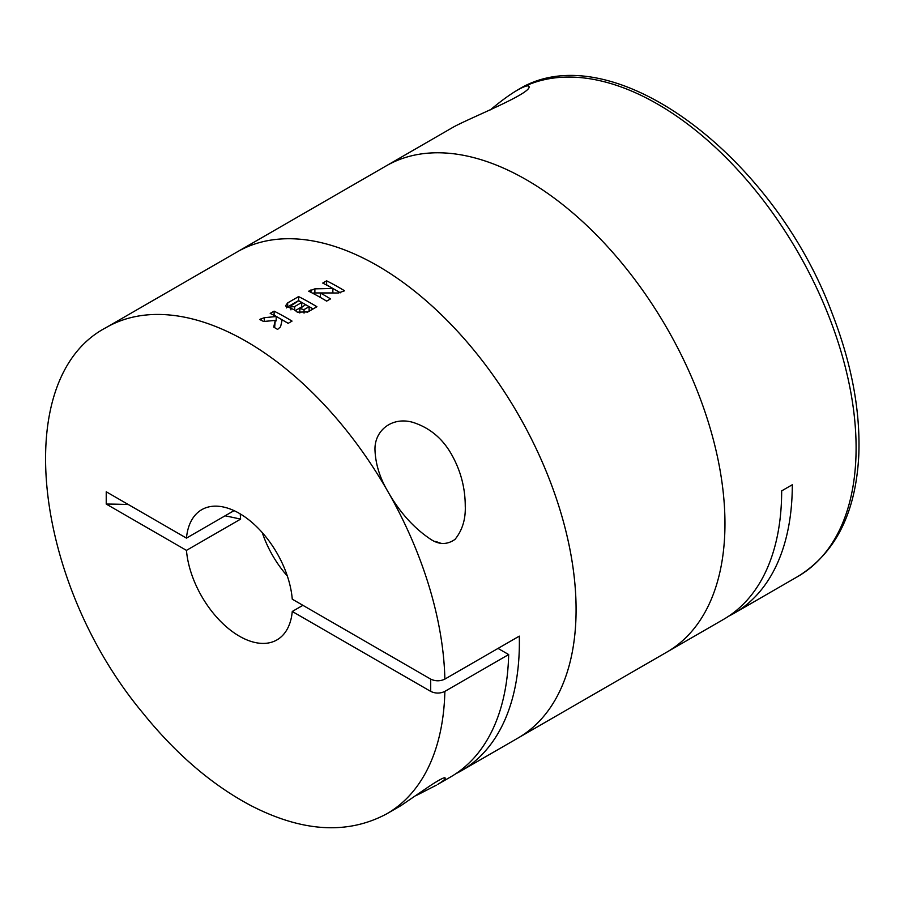 <?xml version="1.0" encoding="UTF-8"?>
<svg xmlns="http://www.w3.org/2000/svg" width="904" height="904" viewBox="0 0 904 904"><rect width="100%" height="100%" fill="white"/><g stroke="black" fill="none" stroke-linecap="round" stroke-linejoin="round"><path stroke-width="1.36" d="M728.748 616.144A280.703 162.065 -120 0 0 734.161 613.251A280.703 162.065 -120 0 0 792.299 484.747L781.666 490.883A280.703 162.065 -120 0 1 723.528 619.387L666.824 652.123A280.703 162.065 -120 0 0 666.824 327.994A280.703 162.065 -120 0 0 386.11 165.929L237.243 251.877A280.703 162.065 60 0 1 377.601 265.776A280.703 162.065 60 0 1 560.977 513.144A280.703 162.065 60 0 1 517.947 738.071A280.703 162.065 -120 0 0 517.958 413.942A280.703 162.065 -120 0 0 237.243 251.877L106.107 327.587A280.703 162.065 60 0 1 246.453 341.497A280.703 162.065 60 0 1 388.234 492.138C380.155 478.679 375.748 464.927 375.024 450.881C373.804 430.756 391.884 416.337 412.789 422.326C429.852 427.75 442.937 438.745 452.034 455.311C460.724 470.995 465.131 487.753 465.255 505.596C465.797 519.02 462.385 530.275 455.017 539.372C446.96 545.033 438.587 544.829 429.863 538.739C413.456 527.597 399.579 512.071 388.234 492.138A280.703 162.065 60 0 1 444.87 679.107L519.303 636.134A280.703 162.065 -120 0 1 461.243 770.818L666.824 652.123A280.703 162.065 -120 0 0 666.824 327.994A280.703 162.065 -120 0 0 386.11 165.929L453.492 127.023C470.046 117.87 531.586 93.474 529.043 86.626C528.444 84.965 524.501 86.162 517.224 90.23L515.834 91.055C508.534 95.496 500.036 101.768 490.352 109.87M444.87 691.39A280.703 162.065 60 0 1 386.81 813.792L401.037 805.577L429.694 786.017C440.112 779.191 445.276 776.615 445.209 778.276C445.017 779.417 442.564 781.429 437.852 784.299L450.61 776.954A280.703 162.065 -120 0 0 508.669 654.552L444.87 691.39C440.158 693.628 435.423 693.628 430.688 691.379L292.263 611.466A75.19 43.415 60 0 1 276.963 639.896A75.19 43.415 60 0 1 221.503 622.291A75.19 43.415 60 0 1 186.461 550.378L106.231 504.059L106.231 491.776L186.461 538.106A75.19 43.415 60 0 1 201.773 509.664A75.19 43.415 60 0 1 239.368 513.393A75.19 43.415 60 0 1 292.263 599.182L430.688 679.107C435.412 681.345 440.135 681.345 444.87 679.107M262.273 532.614A75.19 43.415 -120 0 0 287.348 576.029M292.263 611.466L302.897 605.33M186.461 550.378L240.6 519.133A375.951 217.05 0 0 0 225.051 515.822M240.227 513.89L240.6 519.133M186.461 538.106L234.046 510.636M436.372 785.169L416.202 795.554M274.07 325.553L275.257 320.411L263.572 321.485A280.703 162.065 -120 0 0 259.674 319.485L264.262 317.711L276.183 316.513A280.703 162.065 -120 0 0 270.206 313.406L274.104 311.157A280.703 162.065 60 0 1 286.963 318.106A280.703 162.065 60 0 1 292.037 321.101L288.139 323.361A280.703 162.065 -120 0 0 283.065 320.355A280.703 162.065 -120 0 0 282.161 319.835L280.579 326.762L277.607 329.429A280.703 162.065 -120 0 0 273.709 327.112L274.07 325.553M294.647 309.936L297.28 312.151L307.948 311.914L316.92 306.738A280.703 162.065 60 0 0 311.846 303.744A280.703 162.065 60 0 0 298.591 296.591L287.675 302.897L285.472 305.936L294.647 309.936M321.564 298.128A280.703 162.065 -120 0 0 308.693 291.19L314.874 288.851L332.864 288.478A280.703 162.065 -120 0 0 322.728 283.076L326.626 280.828A280.703 162.065 60 0 1 339.497 287.777A280.703 162.065 60 0 1 344.56 290.783L338.378 292.998L320.389 293.032A280.703 162.065 60 0 1 325.463 295.879A280.703 162.065 60 0 1 330.525 298.885L326.626 301.134A280.703 162.065 -120 0 0 321.564 298.128M455.819 773.711A280.703 162.065 -120 0 0 461.243 770.818M508.669 654.552L498.036 648.417M435.027 541.394A36.216 20.905 180 0 1 440.451 543.146M340.401 292.794L326.626 284.85L326.626 280.828M330.83 292.952L332.864 292.952L332.864 288.478M330.231 292.952L314.874 292.952A5.514 3.187 0 0 0 312.66 293.224M326.694 301.1L321.711 298.218M321.417 298.049L320.389 297.461L320.389 293.032M313.089 308.953L308.106 306.072M307.801 305.902L298.591 300.591L298.591 296.591M298.591 300.591L287.675 306.885A7.718 4.452 0 0 0 286.353 307.914M304.049 313.112L304.049 309.597L299.868 308.603L305.608 304.659A280.703 162.065 60 0 1 309.123 306.671L309.123 311.168L307.077 312.355M304.049 309.597L309.123 306.671M295.167 310.671L301.71 306.885L301.71 302.501A280.703 162.065 60 0 0 298.591 300.84L290.975 305.778M291.574 304.897C290.613 306.592 291.653 307.145 294.693 306.558L301.71 302.501M288.207 323.316L283.223 320.445M282.918 320.265L274.104 315.18L274.104 311.157M275.257 320.954L276.183 320.875L276.183 316.513M274.624 327.643L275.257 320.411M128.345 504.545A375.951 217.05 0 0 0 106.231 504.059M734.161 613.251L797.961 576.413A280.703 162.065 -120 0 0 797.961 252.284A280.703 162.065 -120 0 0 517.257 90.208A280.703 162.065 -120 0 0 515.834 91.055M430.688 691.379L430.688 679.107M314.874 292.952L314.874 288.851M310.976 292.342L310.976 289.868M287.675 306.885L287.675 302.897M294.693 310.038L294.693 306.558M264.262 321.417L264.262 317.711M261.087 320.197L261.087 318.671M797.961 576.413C835.68 553.067 855.952 512.557 858.8 454.904C860.45 410.766 851.647 363.826 832.403 314.083C773.44 154.211 609.16 31.855 517.257 90.208L517.224 90.23M386.81 813.792C347.735 834.776 302.512 832.087 251.154 805.724C212.112 785.079 175.862 753.992 142.403 712.454C33.437 581.441 9.616 377.996 106.107 327.587M465.244 505.596L465.244 506.308M299.812 312.976L299.812 308.592M290.93 309.857L290.93 305.755"/></g></svg>
